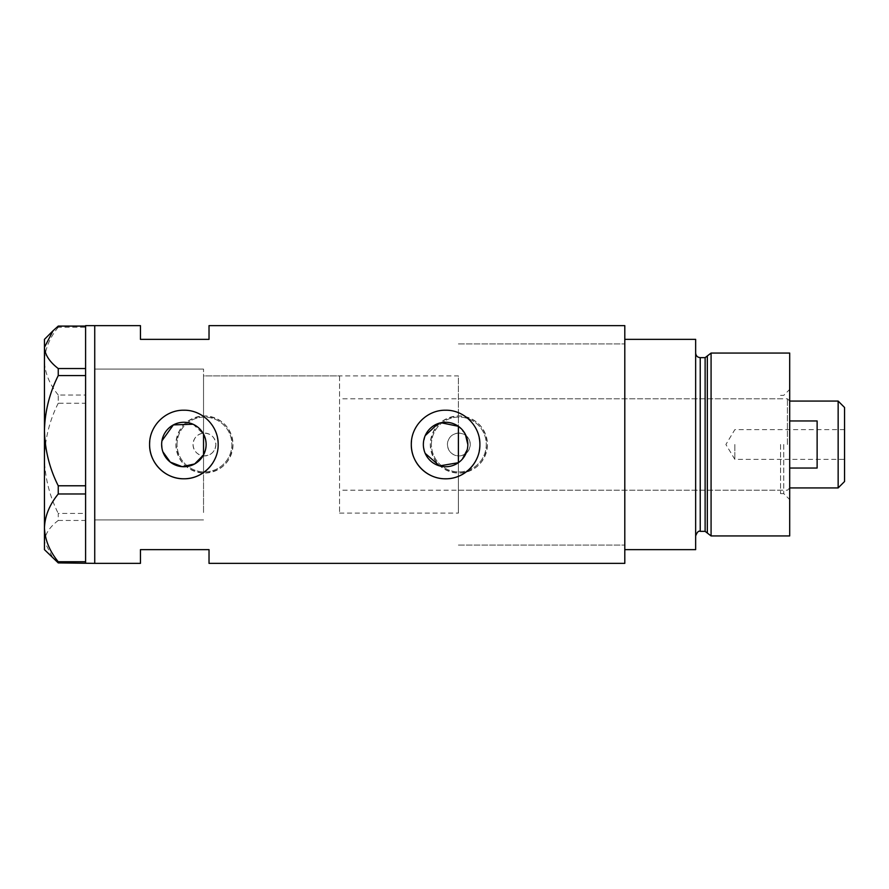 <?xml version="1.0" encoding="UTF-8"?>
<svg xmlns="http://www.w3.org/2000/svg" width="889" height="889" viewBox="0 0 889 889"><rect width="100%" height="100%" fill="white"/><g stroke="black" fill="none" stroke-linecap="round" stroke-linejoin="round"><path stroke-width="0.67" stroke-dasharray="4.45 3.33" d="M193.013 424.22L203.537 434.099L203.537 369.068L203.537 455.89C197.091 454.824 193.591 451.034 193.024 444.5A11.424 11.424 0 0 1 204.448 433.076A11.424 11.424 0 0 1 215.883 444.5C215.06 451.868 210.949 455.668 203.537 455.89L203.537 513.075L203.537 454.901L203.537 472.592L203.537 454.901L204.648 452.457M339.542 375.925L339.542 444.5L339.542 375.925L203.537 375.925L203.537 444.5L203.537 375.925L458.402 375.925L458.402 433.076C451.701 433.954 448.045 437.755 447.423 444.5A11.424 11.424 0 0 1 458.857 433.076A11.424 11.424 0 0 1 470.281 444.5C469.548 451.656 465.58 455.457 458.402 455.924L458.402 433.076C465.58 433.532 469.536 437.344 470.281 444.5A11.424 11.424 0 0 1 458.857 455.924A11.424 11.424 0 0 1 447.423 444.5C448.045 451.234 451.701 455.035 458.402 455.924L458.402 513.075L458.402 462.691L462.336 459.146M425.209 453.379L424.186 450.534M423.564 447.545L423.353 444.5L425.209 435.621M205.459 439.133L206.126 444.5L205.459 449.867M215.883 444.5A11.424 11.424 0 0 1 204.448 455.924A11.424 11.424 0 0 1 193.024 444.5C193.58 437.977 197.08 434.176 203.537 433.11C210.96 433.332 215.071 437.132 215.883 444.5M177.022 444.5A27.426 27.426 0 0 1 204.448 417.074A27.426 27.426 0 0 1 231.885 444.5A27.426 27.426 0 0 1 204.448 471.926A27.426 27.426 0 0 1 177.022 444.5A27.426 27.426 0 0 1 204.448 417.074A27.426 27.426 0 0 1 231.885 444.5A27.426 27.426 0 0 1 204.448 471.926A27.426 27.426 0 0 1 177.022 444.5M431.421 444.5A27.426 27.426 0 0 1 458.857 417.074A27.426 27.426 0 0 1 486.283 444.5A27.426 27.426 0 0 1 458.857 471.926A27.426 27.426 0 0 1 431.421 444.5A27.426 27.426 0 0 1 458.857 417.074A27.426 27.426 0 0 1 486.283 444.5A27.426 27.426 0 0 1 458.857 471.926A27.426 27.426 0 0 1 431.421 444.5M233.018 444.5C231.34 461.858 221.817 471.381 204.459 473.07C187.112 471.403 177.578 461.88 175.878 444.5C177.578 427.142 187.09 417.619 204.437 415.93C221.817 417.619 231.34 427.142 233.018 444.5A28.57 28.57 0 0 1 204.448 473.07A28.57 28.57 0 0 1 175.878 444.5A28.57 28.57 0 0 1 204.448 415.93A28.57 28.57 0 0 1 233.018 444.5M487.428 444.5C485.738 461.858 476.226 471.381 458.868 473.07C441.511 471.403 431.987 461.88 430.287 444.5C431.976 427.142 441.5 417.619 458.846 415.93C476.215 417.619 485.738 427.142 487.428 444.5A28.57 28.57 0 0 1 458.857 473.07A28.57 28.57 0 0 1 430.287 444.5A28.57 28.57 0 0 1 458.857 415.93A28.57 28.57 0 0 1 487.428 444.5M467.203 449.778L467.836 444.5M161.954 448.2L162.865 451.779M215.527 457.691A34.282 34.282 0 0 0 218.161 444.5M477.249 457.691A34.282 34.282 0 0 0 479.215 451.223M624.8 325.641L624.8 563.359M94.734 444.5L94.734 563.359L94.734 444.5M209.026 325.641L209.026 339.354L140.451 339.354L140.451 325.641M140.451 563.359L140.451 549.646L209.026 549.646L209.026 563.359M624.8 444.5L624.8 343.932L624.8 444.5M161.942 440.811L161.642 444.5M465.325 434.232L458.402 426.309L458.402 375.925M479.215 437.788A34.282 34.282 0 0 0 411.474 441.133M217.505 437.788A34.282 34.282 0 0 0 149.763 441.133M203.537 434.099L204.648 436.543M438.088 423.564L441 422.742M94.734 514.209L94.734 369.068L94.734 514.209M85.588 563.359L85.588 325.641M85.588 397.794L85.588 395.016L58.241 395.016L58.241 403.217L85.588 403.217L85.588 513.42L58.241 513.42L58.241 520.454C49.517 527.177 44.917 534.245 44.45 541.679L53.073 558.27M85.588 403.217L85.588 400.439M58.241 326.096L58.241 327.263L85.588 327.263L85.588 395.016M85.588 326.496L85.588 370.924M85.588 373.202L85.588 488.561M85.588 491.206L85.588 562.126M58.241 520.454L85.588 520.454L85.588 562.504M85.588 520.454L85.588 518.076M85.588 515.798L85.588 513.42M58.241 327.263C49.562 337.864 44.961 349.155 44.45 361.145C44.906 372.958 49.495 384.248 58.241 395.016M58.241 403.217C49.562 420.453 44.961 438.822 44.45 458.313C44.906 477.537 49.495 495.906 58.241 513.42M44.45 339.354L44.45 549.646M789.688 535.934L789.688 353.066M783.754 444.5L783.754 493.639L783.754 444.5M780.553 444.5L780.553 493.639L780.553 444.5M707.333 355.944L707.333 533.056M711.078 535.934L711.078 353.066M695.654 444.5L695.654 535.934L695.654 444.5M695.654 549.646L695.654 339.354L624.8 339.354L624.8 549.646L695.654 549.646M789.688 444.5L789.688 389.415L789.688 444.5M844.55 481.527L844.55 407.473M838.149 401.072L838.149 487.928M734.836 444.5L734.836 459.357L734.836 444.5M789.688 468.047L789.688 487.928L789.688 468.047L817.124 468.047L817.124 420.953L817.124 468.047L817.124 420.953L789.688 420.953M787.41 444.5L787.41 398.783L787.41 444.5M339.542 444.5L339.542 513.075L339.542 444.5M203.537 444.5L203.537 513.075L203.537 444.5M844.55 444.5L844.55 429.643L844.55 444.5M705.121 357.645L705.121 531.355M700.232 531.355L700.232 357.645M339.542 513.075L458.402 513.075M458.402 545.068L624.8 545.068L458.402 545.068M203.537 519.932L94.734 519.932L203.537 519.932M203.537 369.068L94.734 369.068L203.537 369.068M458.402 343.932L624.8 343.932L458.402 343.932M780.553 493.639L783.754 493.639L789.688 499.585M458.402 490.217L780.553 490.217M780.553 395.361L783.754 395.361L789.688 389.415M458.402 398.783L780.553 398.783M844.55 429.643L734.836 429.643L725.902 444.5L734.836 459.357L844.55 459.357M789.688 401.072L787.41 398.783L339.542 398.783M789.688 487.928L787.41 490.217L339.542 490.217"/><path stroke-width="1.33" d="M441 422.742L458.402 426.309L458.402 462.691L439.544 465.903L425.209 453.379M424.186 450.534L423.564 447.545M205.459 449.867L204.648 452.457M462.336 459.146L467.203 449.778M467.836 444.5A22.236 22.236 0 0 0 445.6 422.264A22.236 22.236 0 0 0 423.353 444.5A22.236 22.236 0 0 0 445.6 466.736A22.236 22.236 0 0 0 467.836 444.5L465.325 434.232M161.642 444.5A22.236 22.236 0 0 0 183.879 466.736A22.236 22.236 0 0 0 206.126 444.5A22.236 22.236 0 0 0 183.879 422.264A22.236 22.236 0 0 0 161.642 444.5L161.954 448.2M162.865 451.779L170.266 462.091L182.167 466.669L194.647 463.958L203.537 454.901L203.537 434.099M149.763 441.133A34.282 34.282 0 0 0 149.596 444.5C149.219 462.936 165.443 479.171 183.879 478.782C202.281 479.171 218.55 462.958 218.161 444.5C218.561 426.064 202.292 409.829 183.901 410.218C165.432 409.829 149.219 426.064 149.596 444.5A34.282 34.282 0 0 0 215.527 457.691M411.474 441.133A34.282 34.282 0 0 0 411.307 444.5C410.929 462.936 427.153 479.171 445.589 478.782C464.002 479.171 480.271 462.958 479.882 444.5C480.271 426.064 464.002 409.829 445.611 410.218C427.153 409.829 410.929 426.064 411.307 444.5A34.282 34.282 0 0 0 477.249 457.691M479.215 451.223A34.282 34.282 0 0 0 479.215 437.788M58.241 368.546L85.588 368.546L85.588 325.641L140.451 325.641L140.451 339.354L209.026 339.354L209.026 325.641L624.8 325.641L624.8 549.646L695.654 549.646L695.654 339.354L624.8 339.354L624.8 563.359L209.026 563.359L209.026 549.646L140.451 549.646L140.451 563.359L94.734 563.359L94.734 325.641L94.734 563.359L58.241 562.904L58.241 561.737C49.562 551.136 44.961 539.845 44.45 527.855C44.906 516.042 49.495 504.752 58.241 493.984L58.241 485.783C49.562 468.547 44.961 450.178 44.45 430.687C44.906 411.463 49.495 393.094 58.241 375.58L58.241 368.546C49.517 361.823 44.917 354.755 44.45 347.321L53.073 330.73L58.241 326.096L85.588 326.096M193.013 424.22L173.355 424.909L161.942 440.811M218.161 444.5A34.282 34.282 0 0 0 217.505 437.788M204.648 436.543L205.459 439.133M425.209 435.621L438.088 423.564M85.588 368.546L85.588 375.58L58.241 375.58M58.241 485.783L85.588 485.783L85.588 375.58M85.588 485.783L85.588 493.984L58.241 493.984M58.241 561.737L85.588 561.737L85.588 493.984M85.588 561.737L85.588 562.904M53.073 330.73L44.45 339.354L44.45 549.646L58.241 562.904M705.121 531.355L700.232 531.355L700.232 357.645L705.121 357.645L705.121 531.355L707.333 533.056L707.333 355.944L711.078 353.066L711.078 535.934L789.688 535.934L789.688 353.066L711.078 353.066M838.149 401.072L844.55 407.473L844.55 481.527L838.149 487.928L838.149 401.072L789.688 401.072M789.688 468.047L817.124 468.047L817.124 420.953L789.688 420.953M700.232 531.355C698.643 530.577 697.109 532.1 695.654 535.934M700.232 357.645C697.454 357.367 695.931 355.844 695.654 353.066M705.121 357.645L707.333 355.944M707.333 533.056L711.078 535.934M838.149 487.928L789.688 487.928"/></g></svg>
